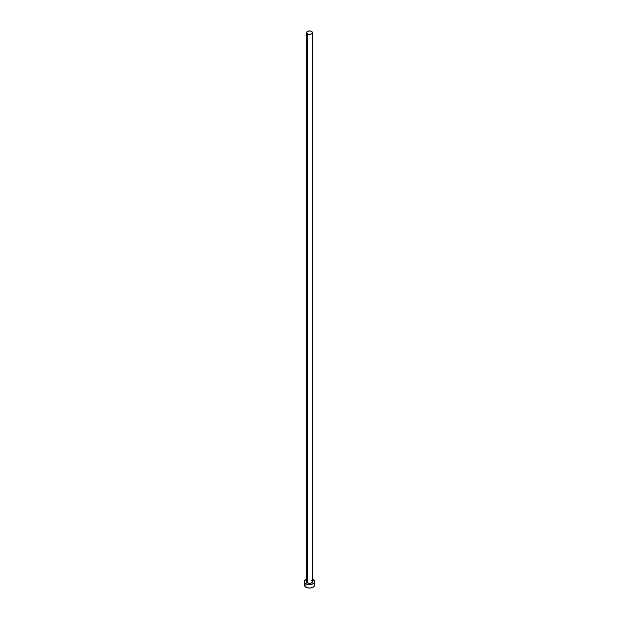 <?xml version="1.0" encoding="UTF-8"?>
<svg xmlns="http://www.w3.org/2000/svg" width="619" height="619" viewBox="0 0 619 619"><rect width="100%" height="100%" fill="white"/><g stroke="black" fill="none" stroke-linecap="round" stroke-linejoin="round"><path stroke-width="0.93" d="M306.537 32.66L307.403 33.867L309.5 34.37L311.597 33.867L312.463 32.66L311.597 31.453L309.5 30.95L307.403 31.453L306.537 32.66L306.537 581.667A2.963 1.71 0 0 0 307.403 582.874L307.403 33.867A2.963 1.71 180 0 1 306.537 32.66A2.963 1.71 180 0 1 308.37 31.082A2.963 1.71 180 0 1 311.597 31.453A2.963 1.71 180 0 1 312.463 32.66A2.963 1.71 180 0 1 310.63 34.238A2.963 1.71 180 0 1 307.403 33.867L307.403 582.874A2.963 1.71 0 0 0 310.63 583.245A2.963 1.71 0 0 0 312.463 581.667L311.148 583.09L308.92 583.346L306.769 582.324L307.039 580.715M312.463 579.291A5.076 2.933 180 0 1 313.09 579.593A5.076 2.933 180 0 1 314.576 581.667A5.076 2.933 180 0 1 311.442 584.375A5.076 2.933 180 0 1 305.91 583.74L305.91 587.191A5.076 2.933 0 0 0 311.442 587.826A5.076 2.933 0 0 0 314.576 585.117L314.189 583.996M304.811 583.996L304.424 585.117A5.076 2.933 0 0 0 305.91 587.191L305.91 583.74A5.076 2.933 180 0 1 304.424 581.667A5.076 2.933 180 0 1 306.537 579.291M306.684 579.229L304.811 580.545L304.811 582.789L306.684 584.104L309.5 584.599L312.316 584.104L314.189 582.789L314.189 580.545L312.316 579.229M311.597 580.46L312.463 581.667L312.463 32.66M304.424 581.667L304.811 586.239L306.684 587.555L309.5 588.05L312.316 587.555L314.189 586.239L314.576 581.667"/></g></svg>
